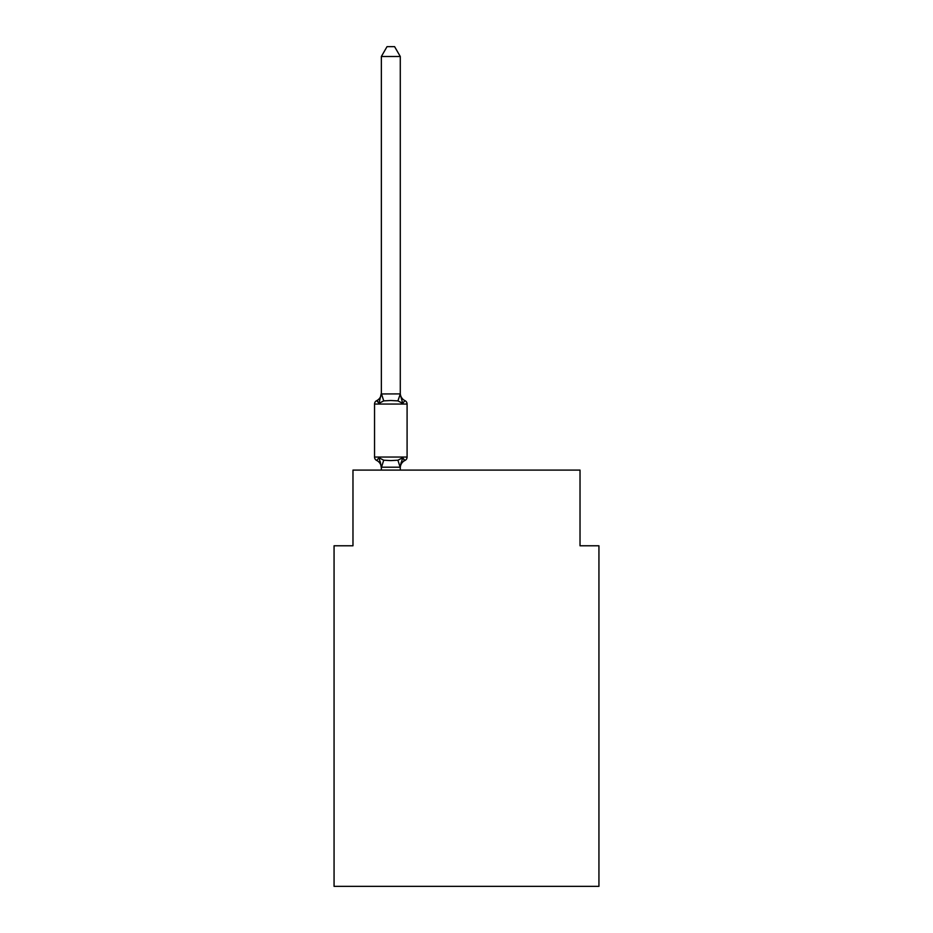 <?xml version="1.0" encoding="UTF-8"?>
<svg xmlns="http://www.w3.org/2000/svg" width="933" height="933" viewBox="0 0 933 933"><rect width="100%" height="100%" fill="white"/><g stroke="black" fill="none" stroke-linecap="round" stroke-linejoin="round"><path stroke-width="1.4" d="M598.939 886.35L598.939 545.782L580.023 545.782L580.023 470.092L352.977 470.092L352.977 545.782L334.061 545.782L334.061 886.35L598.939 886.35M402.648 457.776L404.957 460.447L402.648 457.776L404.957 460.447L402.648 457.776L404.957 460.447L402.648 457.776L404.957 460.447L402.648 457.776L404.957 460.447L402.648 457.776L404.957 460.447L402.648 457.776L404.957 460.447L402.648 457.776L404.957 460.447L402.648 457.776L404.957 460.447L402.648 457.776L404.957 460.447L402.648 457.776L404.957 460.447L402.648 457.776L404.957 460.447L402.648 457.776L400.129 467.2L381.504 467.2L378.996 457.776L376.675 460.447A3.779 3.779 0 0 1 374.541 457.042A3.779 3.779 0 0 0 376.675 460.447L378.996 457.776L376.675 460.447A3.779 3.779 0 0 1 374.541 457.042A3.779 3.779 0 0 0 376.675 460.447A3.779 3.779 0 0 1 374.541 457.042A3.779 3.779 0 0 0 376.675 460.447A3.779 3.779 0 0 1 374.541 457.042A3.779 3.779 0 0 0 376.675 460.447A3.779 3.779 0 0 1 374.541 457.042A3.779 3.779 0 0 0 376.675 460.447A3.779 3.779 0 0 1 374.541 457.042A3.779 3.779 0 0 0 376.675 460.447A3.779 3.779 0 0 1 374.541 457.042A3.779 3.779 0 0 0 376.675 460.447A3.779 3.779 0 0 1 374.541 457.042A3.779 3.779 0 0 0 376.675 460.447A3.779 3.779 0 0 1 374.541 457.042A3.779 3.779 0 0 0 376.675 460.447A3.779 3.779 0 0 1 374.541 457.042A3.779 3.779 0 0 0 376.675 460.447A3.779 3.779 0 0 1 374.541 457.042A3.779 3.779 0 0 0 376.675 460.447A3.779 3.779 0 0 1 374.541 457.042A3.779 3.779 0 0 0 376.675 460.447A3.779 3.779 0 0 1 374.541 457.042A3.779 3.779 0 0 0 376.675 460.447A3.779 3.779 0 0 1 374.541 457.042A3.779 3.779 0 0 0 376.675 460.447A3.779 3.779 0 0 1 374.541 457.042A3.779 3.779 0 0 0 376.675 460.447A3.779 3.779 0 0 1 374.541 457.042A3.779 3.779 0 0 0 376.675 460.447A3.779 3.779 0 0 1 374.541 457.042A3.779 3.779 0 0 0 376.675 460.447A3.779 3.779 0 0 1 374.541 457.042A3.779 3.779 0 0 0 376.675 460.447A3.779 3.779 0 0 1 374.541 457.042A3.779 3.779 0 0 0 376.675 460.447A3.779 3.779 0 0 1 374.541 457.042A3.779 3.779 0 0 0 376.675 460.447A3.779 3.779 0 0 1 374.541 457.042A3.779 3.779 0 0 0 376.675 460.447A3.779 3.779 0 0 1 374.541 457.042A3.779 3.779 0 0 0 376.675 460.447A3.779 3.779 0 0 1 374.541 457.042A3.779 3.779 0 0 0 376.675 460.447L378.996 457.776L376.675 460.447A3.779 3.779 0 0 1 374.541 457.042A3.779 3.779 0 0 0 376.675 460.447A3.779 3.779 0 0 1 374.541 457.042A3.779 3.779 0 0 0 376.675 460.447L378.996 457.776L376.675 460.447L378.996 457.776L376.675 460.447L378.996 457.776L376.675 460.447L378.996 457.776L376.675 460.447L378.996 457.776L376.675 460.447L378.996 457.776L376.675 460.447L378.996 457.776L376.675 460.447L378.996 457.776L376.675 460.447L378.996 457.776L376.675 460.447L378.996 457.776L376.675 460.447L378.996 457.776L376.675 460.447L378.996 457.776L383.72 460.214L390.822 460.599L397.913 460.214L402.648 457.776L404.957 460.447L402.648 457.776L404.957 460.447L403.884 459.922M400.28 467.923A8.327 8.327 0 0 1 404.957 460.447A3.779 3.779 0 0 0 407.091 457.042L407.091 404.059A3.779 3.779 0 0 0 404.957 400.654L402.648 403.324L404.957 400.654A3.779 3.779 0 0 1 407.091 404.059A3.779 3.779 0 0 0 404.957 400.654L402.648 403.324L404.957 400.654A3.779 3.779 0 0 1 407.091 404.059A3.779 3.779 0 0 0 404.957 400.654L402.648 403.324L404.957 400.654A3.779 3.779 0 0 1 407.091 404.059A3.779 3.779 0 0 0 404.957 400.654L402.648 403.324L404.957 400.654A3.779 3.779 0 0 1 407.091 404.059A3.779 3.779 0 0 0 404.957 400.654L402.648 403.324L404.957 400.654A3.779 3.779 0 0 1 407.091 404.059A3.779 3.779 0 0 0 404.957 400.654L402.648 403.324L404.957 400.654A3.779 3.779 0 0 1 407.091 404.059A3.779 3.779 0 0 0 404.957 400.654L402.648 403.324L404.957 400.654A3.779 3.779 0 0 1 407.091 404.059A3.779 3.779 0 0 0 404.957 400.654L402.648 403.324L404.957 400.654A3.779 3.779 0 0 1 407.091 404.059A3.779 3.779 0 0 0 404.957 400.654L402.648 403.324L404.957 400.654A3.779 3.779 0 0 1 407.091 404.059A3.779 3.779 0 0 0 404.957 400.654L402.648 403.324L404.957 400.654A3.779 3.779 0 0 1 407.091 404.059A3.779 3.779 0 0 0 404.957 400.654L402.648 403.324L404.957 400.654A3.779 3.779 0 0 1 407.091 404.059A3.779 3.779 0 0 0 404.957 400.654L402.648 403.324L404.957 400.654A3.779 3.779 0 0 1 407.091 404.059A3.779 3.779 0 0 0 404.957 400.654L402.648 403.324L397.913 400.887L390.822 400.514L383.72 400.887L378.996 403.324L376.675 400.654L378.996 403.324L376.675 400.654L378.996 403.324L376.675 400.654L378.996 403.324L376.675 400.654L378.996 403.324L376.675 400.654L378.996 403.324L376.675 400.654L378.996 403.324L376.675 400.654L378.996 403.324L376.675 400.654L378.996 403.324L376.675 400.654L378.996 403.324L376.675 400.654L378.996 403.324L376.675 400.654L378.996 403.324L376.675 400.654L378.996 403.324L376.675 400.654L378.996 403.324L376.675 400.654L378.996 403.324L376.675 400.654L378.996 403.324L376.675 400.654L378.996 403.324L376.675 400.654L378.996 403.324L376.675 400.654L378.996 403.324L376.675 400.654L378.996 403.324L376.675 400.654L378.996 403.324L376.675 400.654L378.996 403.324L376.675 400.654L378.996 403.324L376.675 400.654L378.996 403.324L376.675 400.654L377.748 401.178M400.28 56.493L381.352 56.493L387.032 46.65L394.601 46.65L400.28 56.493L400.28 394.286L402.648 403.324L404.957 400.654A8.327 8.327 0 0 1 400.28 393.178M380.256 461.765L381.352 467.923A8.327 8.327 0 0 0 376.675 460.447M400.28 466.815L401.167 462.36M400.28 393.948L397.913 400.887M378.996 403.324L381.352 393.178A8.327 8.327 0 0 1 376.675 400.654A3.779 3.779 0 0 0 374.541 404.059A3.779 3.779 0 0 1 376.675 400.654L378.996 403.324L376.675 400.654M407.091 404.059L374.541 404.059L374.541 457.042L407.091 457.042M381.352 56.493L381.352 393.948L400.129 393.901M400.28 470.092L400.28 467.153M381.352 470.092L381.352 467.153M383.72 460.214L381.504 467.2M397.913 460.214L400.129 467.2M381.504 393.901L383.72 400.887"/></g></svg>
